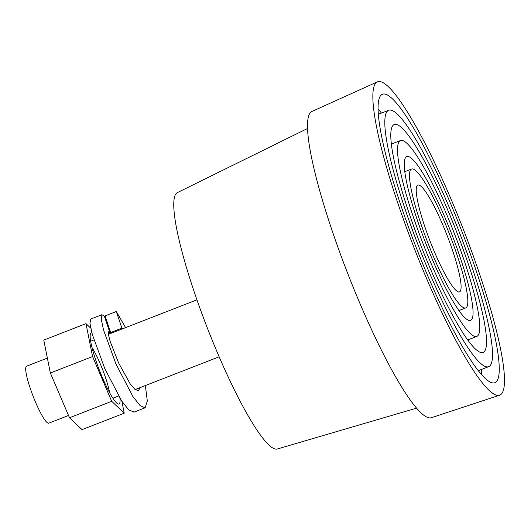 <?xml version="1.0" encoding="UTF-8"?>
<svg xmlns="http://www.w3.org/2000/svg" width="531" height="531" viewBox="0 0 531 531"><rect width="100%" height="100%" fill="white"/><g stroke="black" fill="none" stroke-linecap="round" stroke-linejoin="round"><path stroke-width="0.8" d="M68.519 415.494L48.752 423.194A30.579 4.786 -111.3 0 1 33.194 396.438A30.579 4.786 -111.3 0 1 26.55 366.211L47.378 358.093M307.582 128.469L177.387 192.6A137.602 21.525 68.7 0 0 206.539 325.908A137.602 21.525 68.7 0 0 276.399 449.146A137.602 21.525 68.7 0 0 277.275 449.007L416.543 408.16M378.118 109.061A154.8 24.214 -111.3 0 1 381.457 113.083M481.365 369.51A154.8 24.214 -111.3 0 1 481.617 374.733M487.458 366.921A137.602 21.525 68.7 0 0 488.613 366.689A137.602 21.525 68.7 0 0 458.718 230.66A137.602 21.525 68.7 0 0 388.712 110.262A137.602 21.525 68.7 0 0 417.26 242.813A137.602 21.525 68.7 0 0 487.458 366.921M493.551 382.977A154.8 24.214 -111.3 0 1 414.585 243.357A154.8 24.214 -111.3 0 1 382.466 94.233A154.8 24.214 -111.3 0 1 461.227 229.684A154.8 24.214 -111.3 0 1 494.859 382.712A154.8 24.214 -111.3 0 1 493.551 382.977M469.835 320.538A87.914 13.753 -111.3 0 1 424.986 241.247A87.914 13.753 -111.3 0 1 406.746 156.559A87.914 13.753 -111.3 0 1 451.476 233.481A87.914 13.753 -111.3 0 1 470.572 320.385A87.914 13.753 -111.3 0 1 469.835 320.538M465.09 308.046A74.532 11.662 68.7 0 0 465.72 307.92A74.532 11.662 68.7 0 0 449.525 234.237A74.532 11.662 68.7 0 0 411.605 169.024A74.532 11.662 68.7 0 0 427.07 240.828A74.532 11.662 68.7 0 0 465.09 308.046M391.247 142.759A122.309 19.136 -111.3 0 1 392.031 143.835M468.349 339.714A122.309 19.136 -111.3 0 1 468.488 341.035M475.935 336.594A105.111 16.441 68.7 0 0 476.818 336.415A105.111 16.441 68.7 0 0 453.985 232.505A105.111 16.441 68.7 0 0 400.507 140.529A105.111 16.441 68.7 0 0 422.311 241.791A105.111 16.441 68.7 0 0 475.935 336.594M482.035 352.65A122.309 19.136 -111.3 0 1 419.636 242.335A122.309 19.136 -111.3 0 1 394.261 124.506A122.309 19.136 -111.3 0 1 456.487 231.529A122.309 19.136 -111.3 0 1 483.064 352.438A122.309 19.136 -111.3 0 1 482.035 352.65M458.99 291.99A57.335 8.967 -111.3 0 1 429.745 240.284A57.335 8.967 -111.3 0 1 417.851 185.053A57.335 8.967 -111.3 0 1 447.016 235.22A57.335 8.967 -111.3 0 1 459.474 291.897A57.335 8.967 -111.3 0 1 458.99 291.99M498.297 395.469A168.181 26.311 -111.3 0 1 412.76 244.433A168.181 26.311 -111.3 0 1 377.408 81.854A168.181 26.311 -111.3 0 1 463.178 228.921A168.181 26.311 -111.3 0 1 499.505 395.25A168.181 26.311 -111.3 0 1 498.297 395.469M377.408 81.854L311.962 111.45A164.358 25.714 68.7 0 0 346.511 270.339A164.358 25.714 68.7 0 0 430.11 417.937A164.358 25.714 68.7 0 0 431.291 417.731L499.505 395.25M92.016 347.546A30.579 4.786 -111.3 0 1 109.333 391.281A30.579 4.786 -111.3 0 1 109.592 392.655M91.843 332.758A38.225 5.98 68.7 0 0 90.535 333.594A38.225 5.98 68.7 0 0 91.047 343.265A38.225 5.98 68.7 0 0 103.658 380.488A38.225 5.98 68.7 0 0 117.935 403.925A38.225 5.98 68.7 0 0 119.926 398.23M90.728 328.138L85.989 323.651L92.573 356.547L111.702 401.317L124.247 413.184L121.864 401.27M124.247 413.184L82.039 429.632L69.495 417.758L50.359 372.994L43.774 340.092L85.989 323.651M92.573 356.547L50.359 372.994M111.702 401.317L69.495 417.758M140.065 387.617L138.432 390.736L134.927 389.369L130.055 383.681L118.698 363.111L110.182 341.506L108.397 334.537L108.583 331.802L109.944 332.818L104.368 316.171L101.925 314.71L101.222 319.138L103.585 330.156L116.023 364.14L132.876 396.518L140.051 405.551L145.096 407.841L147.333 401.064L145.361 385.559M116.322 311.511L105.072 315.892L110.647 332.539L121.904 328.158L116.322 311.511L125.595 327.627M121.904 328.158L122.415 328.862M134.19 412.063L128.794 409.939L121.619 400.905L104.766 368.527L92.334 334.537L89.965 323.525L90.668 319.098L101.919 314.697M110.647 332.539L111.158 333.249M108.264 333.468L109.944 332.818M196.948 299.829L108.37 334.338M93.947 339.953L90.675 341.227M219.15 356.812L135.133 389.542M118.572 395.993L112.877 398.21M478.278 370.711L488.613 366.689M378.371 114.284L388.712 110.262M458.923 310.569L465.72 307.92M404.808 171.672L411.605 169.024M467.705 339.966L476.818 336.415M391.387 144.08L400.507 140.529M145.089 407.815L133.832 412.202"/></g></svg>

